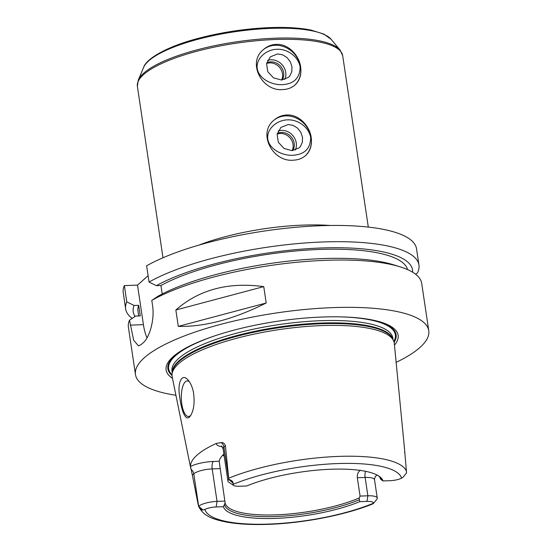 <?xml version="1.0" encoding="UTF-8"?>
<svg xmlns="http://www.w3.org/2000/svg" width="552" height="552" viewBox="0 0 552 552"><rect width="100%" height="100%" fill="white"/><g stroke="black" fill="none" stroke-linecap="round" stroke-linejoin="round"><path stroke-width="0.83" d="M276.911 49.28C266.899 49.418 255.88 57.863 257.211 68.565C259.067 79.171 272.246 85.167 282.203 84.677C293.954 83.966 299.929 78.06 300.129 66.978C298.356 56.29 286.992 48.679 276.911 49.28M294.747 85.208A23.722 21.107 48.3 0 0 294.306 53.841A23.722 21.107 48.3 0 0 263.2 49.783M300.661 66.999C301.627 74.561 299.736 80.557 294.996 84.994C291.67 87.851 287.654 89.383 282.935 89.569C262.228 91.839 246.709 62.666 263.47 49.549C267.202 46.313 271.439 44.595 276.179 44.388C287.971 43.642 299.108 54.91 300.661 66.999M281.61 80.019A11.861 10.55 48.3 0 0 279.25 67.054A11.861 10.55 48.3 0 0 266.595 63.508M282.224 79.971A11.861 10.55 48.3 0 0 280.402 66.026A11.861 10.55 48.3 0 0 266.719 62.935M284.749 79.46A13.697 12.185 48.3 0 0 282.031 64.674A13.697 12.185 48.3 0 0 267.637 60.409M277.608 53.937L282.583 54.793L287.019 57.56L290.304 61.783L291.973 66.785L291.794 71.774L289.779 76.004L288.551 77.308L281.506 80.019L273.516 77.88L267.775 71.705L266.568 63.68L270.349 56.842L277.608 53.937M287.461 119.874C277.456 120.019 266.43 128.457 267.761 139.159C269.618 149.764 282.796 155.761 292.753 155.271C304.504 154.56 310.479 148.66 310.679 137.572C308.906 126.884 297.542 119.273 287.461 119.874M305.297 155.802A23.722 21.107 48.3 0 0 304.856 124.435A23.722 21.107 48.3 0 0 273.751 120.384M311.211 137.593C312.177 145.155 310.286 151.151 305.546 155.588C302.22 158.452 298.204 159.976 293.485 160.163C272.778 162.433 257.26 133.267 274.02 120.143C277.753 116.914 281.989 115.195 286.729 114.982C298.522 114.243 309.658 125.504 311.211 137.593M292.16 150.613A11.861 10.55 48.3 0 0 289.8 137.655A11.861 10.55 48.3 0 0 277.145 134.101M292.774 150.572A11.861 10.55 48.3 0 0 290.952 136.62A11.861 10.55 48.3 0 0 277.27 133.529M295.299 150.054A13.697 12.185 48.3 0 0 292.581 135.268A13.697 12.185 48.3 0 0 278.187 131.003M288.158 124.531L293.133 125.387L297.576 128.154L300.854 132.383L302.524 137.379L302.344 142.368L300.329 146.604L299.101 147.901L292.056 150.62L284.066 148.474L278.325 142.299L277.118 134.274L280.899 127.436L288.158 124.531M132.183 318.407A148.281 40.075 -8.5 0 1 125.656 308.899L123.234 292.65A148.281 40.075 -8.5 0 1 124.352 285.605L137.51 285.122L148.095 275.703M162.212 293.988L160.949 285.508L156.347 285.674L149.047 282.051L146.618 265.809A148.281 40.075 -8.5 0 1 308.561 226.327A148.281 40.075 -8.5 0 1 416.532 248.821L418.954 265.063A148.281 40.075 -8.5 0 1 417.416 272.985L415.594 274.213M193.448 392.272C194.897 402.318 193.904 410.184 190.461 415.877L189.439 417.057C185.023 421.314 181.104 408.88 179.593 396.101C177.295 382.281 182.029 372.227 188.487 380.535C190.771 383.398 192.427 387.311 193.448 392.272M189.439 381.832A17.795 6.548 -92.1 0 0 187.252 380.921A17.795 6.548 -92.1 0 0 181.36 398.944A17.795 6.548 -92.1 0 0 188.563 416.484A17.795 6.548 -92.1 0 0 190.44 415.642A17.795 6.548 -92.1 0 0 190.909 415.166M224.119 455.648A93.412 25.247 -8.5 0 1 222.697 455.386M224.85 501.092L225.133 502.934L223.394 506.701L216.156 506.964A10.026 2.712 171.5 0 0 204.868 509.427L203.053 510.034C200.949 509.855 199.479 508.606 198.623 506.301L198.658 506.274A14.469 3.912 -8.5 0 1 217.04 501.382L224.85 501.092L219.178 461.244L213.369 461.458A20.403 5.513 171.5 0 0 190.488 466.426L192.344 475.093L193.8 473.795A14.469 3.912 -8.5 0 1 195.96 472.429A14.469 3.912 -8.5 0 1 212.189 468.91L219.993 468.62M224.195 456.131A78.584 21.238 -8.5 0 1 222.628 455.345M379.466 476.755A78.584 21.238 -8.5 0 1 380.466 479.053L383.047 480.937L390.285 480.668A10.026 2.712 171.5 0 0 401.573 478.204L403.291 476.942L406.548 472.864L404.671 450.956A106.757 28.856 -8.5 0 1 404.554 452.357M360.497 470.214C358.207 471.608 357.151 474.113 357.323 477.735L365.127 477.445A14.469 3.912 -8.5 0 1 374.504 479.702A14.469 3.912 -8.5 0 1 374.518 479.798M198.451 505.832C203.198 517.024 215.39 519.77 226.292 522.04C237.581 524.089 251.077 524.876 266.782 524.4C302.455 523.413 345.517 515.085 373.131 503.755L373.476 503.196A10.026 2.712 171.5 0 0 366.99 501.388L359.745 501.658L359.193 497.973L360.07 496.089L357.323 477.735M359.193 497.973A78.584 21.238 -8.5 0 1 275.979 514.843A78.584 21.238 -8.5 0 1 225.133 502.934M223.898 454.137A78.584 21.238 171.5 0 0 219.178 461.244M359.159 499.829A79.447 21.473 -8.5 0 1 275.903 516.52A79.447 21.473 -8.5 0 1 224.574 504.804M359.745 501.658A80.923 21.873 -8.5 0 1 275.607 518.383A80.923 21.873 -8.5 0 1 223.394 506.701M233.468 485.38L228.666 482.11A14.469 3.912 -8.5 0 1 227.928 481.109A14.469 3.912 -8.5 0 1 228.79 479.467L228.825 479.44C231.481 480.136 232.937 481.399 233.192 483.235L232.965 484.442A10.026 2.712 171.5 0 0 233.468 485.38A10.026 2.712 171.5 0 0 239.451 486.243L246.689 485.981A80.923 21.873 -8.5 0 1 379.134 476.266A80.923 21.873 -8.5 0 1 383.047 480.937M233.192 483.235L228.79 479.467L223.939 446.989L225.402 445.692L228.825 479.44M373.152 503.748L373.476 503.196A99.636 26.931 -8.5 0 1 269.224 524.062A99.636 26.931 -8.5 0 1 204.868 509.427M360.07 496.089L367.873 495.799A14.469 3.912 -8.5 0 1 377.251 498.056A14.469 3.912 -8.5 0 1 376.837 499.229L373.311 503.617M198.313 505.301L192.344 475.093M378.292 475.727A79.447 21.473 -8.5 0 1 380.024 477.376A79.447 21.473 -8.5 0 1 381.446 480.005M225.402 445.692C224.588 443.435 223.167 442.407 221.131 442.601L216.363 443.408A20.403 5.513 171.5 0 0 222.325 446.768M190.488 466.426A107.502 29.056 -8.5 0 1 216.363 443.408M377.251 498.056L374.463 479.295L375.222 476.693L376.981 474.996M190.771 468.406L172.162 376.706A112.318 30.36 -8.5 0 1 172.065 373.98A112.318 30.36 -8.5 0 1 321.505 325.597A112.318 30.36 -8.5 0 1 393.611 340.874A112.318 30.36 -8.5 0 1 394.314 343.51L404.664 450.46M266.188 303C233.882 319.18 204.585 326.977 178.296 326.377L175.846 310.003C199.003 289.634 228.3 281.837 263.746 286.626L266.188 303L178.296 326.377M175.846 310.003L263.746 286.626M125.656 308.899A148.281 40.075 -8.5 0 1 126.781 301.854L124.352 285.605M135.116 316.441A141.229 38.171 -8.5 0 1 134.081 305.477L126.781 301.854M138.711 315.958L137.972 311.017A136.413 36.874 -8.5 0 1 138.683 305.311L134.081 305.477M151.786 300.392A148.281 40.075 -8.5 0 1 325.645 260.316A148.281 40.075 -8.5 0 1 400.31 266.899L393.776 264.85A141.229 38.171 -8.5 0 0 157.927 296.265L151.786 300.392L152.524 305.339C154.981 320.353 148.957 338.231 143.278 342.702A148.281 40.075 171.5 0 0 141.257 344.503L138.524 345.883L133.674 340.273L129.52 320.195L135.668 316.068L140.263 315.896L138.683 305.311M400.31 266.899A148.281 40.075 -8.5 0 1 421.7 283.404L428.766 330.71A148.281 40.075 -8.5 0 1 396.136 362.353M175.929 395.267A148.281 40.075 -8.5 0 1 135.468 374.546A148.281 40.075 -8.5 0 1 332.718 307.623A148.281 40.075 -8.5 0 1 428.766 330.71M135.468 374.546L128.402 327.239A148.281 40.075 -8.5 0 1 129.52 320.195M147.018 337.865A29.656 10.916 87.9 0 1 143.416 324.652L137.51 285.122M371.116 319.753A115.382 31.188 -8.5 0 1 394.1 342.281M172.01 375.477A115.382 31.188 -8.5 0 1 187.397 347.208M172.493 378.327A117.286 31.699 -8.5 0 1 186.679 347.594A117.286 31.699 -8.5 0 1 322.14 317.027A117.286 31.699 -8.5 0 1 371.917 319.905A117.286 31.699 -8.5 0 1 394.473 345.152M160.949 285.508A136.413 36.874 -8.5 0 1 307.774 250.042A136.413 36.874 -8.5 0 1 407.576 269.59M156.347 285.674A141.229 38.171 -8.5 0 1 314.385 248.29A141.229 38.171 -8.5 0 1 412.654 272.205M149.047 282.051A148.281 40.075 -8.5 0 1 310.99 242.569A148.281 40.075 -8.5 0 1 418.954 265.063M198.872 245.122A103.797 28.055 -8.5 0 1 303.193 225.112A103.797 28.055 -8.5 0 1 330.296 225.478M162.999 257.77L137.379 86.347A103.797 28.055 -8.5 0 1 275.448 39.496A103.797 28.055 -8.5 0 1 342.682 55.662L368.301 227.086M143.617 67.392C146.176 58.643 167.684 46.251 198.189 38.392C221.725 32.209 245.674 28.614 270.031 27.6C286.233 27.02 299.867 27.841 310.948 30.063L323.789 34.051L331.172 39.358A96.089 25.972 -8.5 0 0 270.804 28.373A96.089 25.972 -8.5 0 0 143.617 67.392L138.241 80.192A103.396 27.945 -8.5 0 1 275.103 38.205A103.396 27.945 -8.5 0 1 340.06 50.025L342.682 55.662M216.156 506.964L217.04 501.382L212.189 468.91A5.934 2.18 87.9 0 1 213.369 461.458M203.053 510.034L198.658 506.274L193.8 473.795A5.934 5.279 -131.7 0 0 190.992 469.407M227.928 481.109L223.07 448.631A14.469 3.912 -8.5 0 1 223.077 448.314A14.469 3.912 -8.5 0 1 223.939 446.989A5.934 5.279 48.3 0 0 221.131 442.601M232.965 484.442A99.636 26.931 -8.5 0 1 337.217 463.576A99.636 26.931 -8.5 0 1 401.573 478.204M228.804 478.177A105.556 28.531 -8.5 0 1 338.438 456.414A105.556 28.531 -8.5 0 1 406.527 471.608M366.99 501.388L367.873 495.799L365.127 477.445A5.934 2.18 87.9 0 1 365.527 471.311M143.416 324.652L130.258 325.142M172.065 373.98L172.327 371.896A111.752 30.208 -8.5 0 1 321.009 323.755A111.752 30.208 -8.5 0 1 392.755 338.956L393.611 340.874M172.252 372.483A111.656 30.181 -8.5 0 1 320.864 323.051A111.656 30.181 -8.5 0 1 392.989 339.494M172.224 372.697L171.989 371.11A111.656 30.181 -8.5 0 1 320.519 320.712A111.656 30.181 -8.5 0 1 392.845 338.1L393.079 339.687M339.977 316.855A114.616 30.981 -8.5 0 1 393.866 341.509M172.003 374.67A114.616 30.981 -8.5 0 1 216.329 335.34M138.241 80.192L137.379 86.347M331.172 39.358L340.06 50.025M223.07 448.631L221.497 445.961"/></g></svg>

